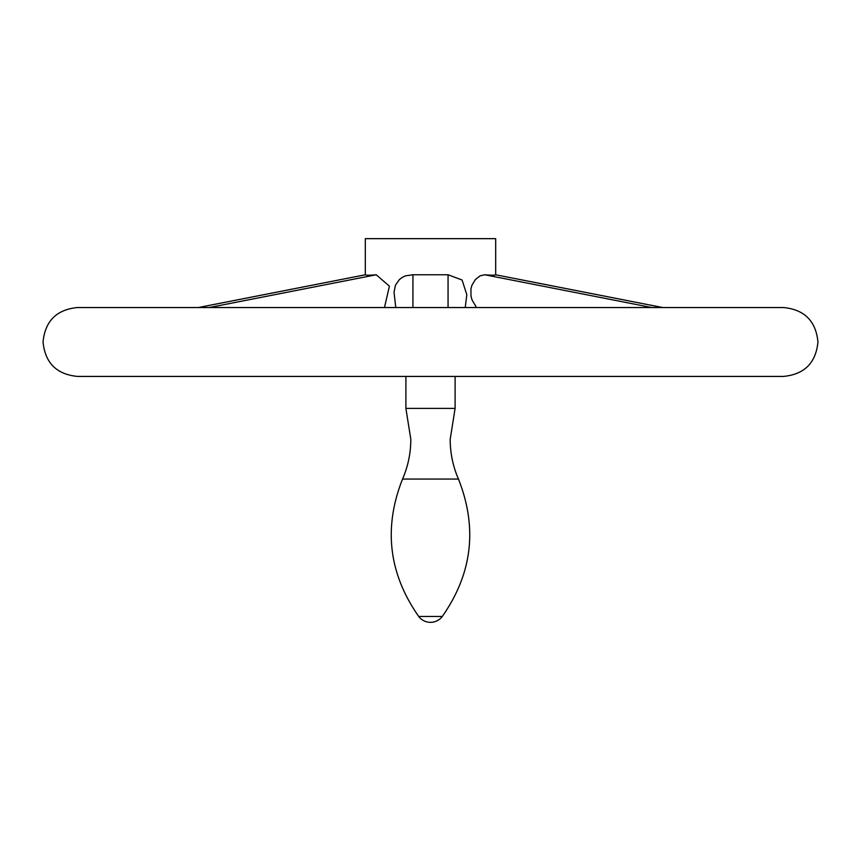 <?xml version="1.0" encoding="UTF-8"?>
<svg xmlns="http://www.w3.org/2000/svg" width="861" height="861" viewBox="0 0 861 861"><rect width="100%" height="100%" fill="white"/><g stroke="black" fill="none" stroke-linecap="round" stroke-linejoin="round"><path stroke-width="1.29" d="M458.45 479.06C477.715 527.75 472.323 573.555 442.296 616.454L418.704 616.454C388.677 573.555 383.285 527.75 402.55 479.06L458.45 479.06C452.972 466.382 450.206 453.134 450.185 439.314L455.103 408.394L405.897 408.394L405.897 376.418M401.99 376.418L783.51 376.418C804.432 374.374 815.905 362.89 817.95 341.978C815.905 321.056 804.432 309.573 783.51 307.538L77.49 307.538C56.568 309.573 45.095 321.056 43.05 341.978C45.095 362.89 56.568 374.374 77.49 376.418L401.99 376.418M476.52 307.538L472.043 299.951L470.989 296.162L470.945 288.726L471.925 285.271L475.337 279.61L480.083 275.821L484.775 274.767C491.437 275.359 495.053 275.359 495.635 274.767L662.744 307.538M198.256 307.538L365.365 274.767C365.947 275.359 369.563 275.359 376.225 274.767L389.398 286.175L384.48 307.538M495.688 274.745L495.688 238.658L365.312 238.658L365.312 274.745M395.769 307.538L394.037 292.288L395.425 285.271L399.343 279.61L402.205 277.414L405.563 275.821L412.936 274.767L448.064 274.767L462.077 280.019L466.813 294.688L465.231 307.538M484.775 274.767L651.745 307.538M365.365 274.767L198.396 307.538M412.936 274.767L412.936 307.538M448.064 274.767L448.064 307.538M376.225 274.767L209.255 307.538M495.635 274.767L662.604 307.538M402.55 479.06C408.028 466.382 410.794 453.134 410.815 439.314L405.897 408.394M418.704 616.454A14.755 14.755 0 0 0 442.296 616.454M455.103 408.394L455.103 376.418"/></g></svg>
